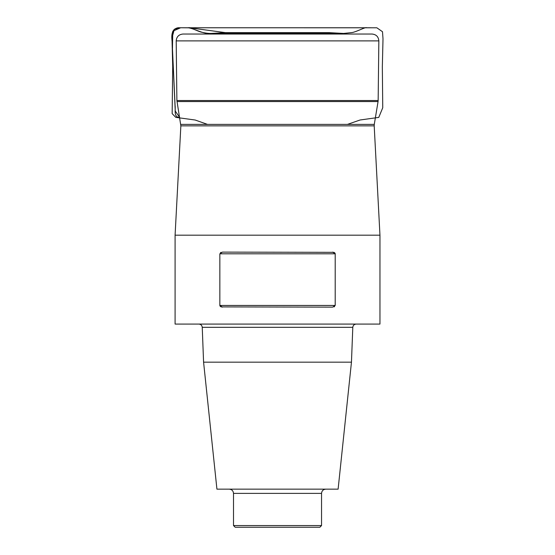 <?xml version="1.0" encoding="UTF-8"?>
<svg xmlns="http://www.w3.org/2000/svg" width="555" height="555" viewBox="0 0 555 555"><rect width="100%" height="100%" fill="white"/><g stroke="black" fill="none" stroke-linecap="round" stroke-linejoin="round"><path stroke-width="0.83" d="M182.97 34.035L372.072 34.035C376.221 34.452 378.482 36.734 378.843 40.89L176.199 40.89C176.566 36.734 178.821 34.452 182.97 34.035M379.96 235.181L379.96 324.071L175.089 324.071L175.089 235.181L379.96 235.181L374.195 125.86L180.854 125.86L176.885 100.517L378.156 100.517L378.843 40.89M378.156 100.517L378.066 101.551L176.976 101.551M221.112 252.338L220.46 252.698M219.912 305.812L220.467 306.554M221.084 306.901L332.632 307.137L335.199 305.444L335.199 253.801L219.849 253.801L219.849 305.444L335.199 305.444M333.964 306.901L334.582 306.554M335.137 253.434L334.575 252.685M333.93 252.338L222.416 252.109L219.849 253.801M332.632 252.109L335.199 253.801M222.416 307.137L219.849 305.444M203.581 362.165L351.461 362.165L338.113 489.156L216.929 489.156L203.581 362.165L202.242 327.325C201.985 325.341 200.854 324.252 198.863 324.071M233.502 525.557L321.546 525.557L319.853 527.25L235.195 527.25L233.502 525.557L233.502 493.388C233.253 490.814 231.837 489.406 229.27 489.156M347.416 124.396L360.091 119.991L378.767 117.396L382.749 107.746L382.333 66.898L383.006 38.871L382.506 31.732L376.866 27.799L188.506 27.764C189.276 26.841 197.185 31.018 200.91 32.044C205.294 33.092 208.708 33.55 211.143 33.432L343.392 33.432L328.879 32.634L225.51 32.634L228.174 34.035L225.531 32.634L329.663 32.641L225.385 32.641L189.865 27.833L180.646 27.764L172.765 31.205L172.452 49.027L175.255 111.042L179.612 117.41C173.41 117.507 175.713 109.474 175.082 105.478L172.445 48.486C173.042 42.402 169.636 34.535 174.312 29.366L171.994 37.962L172.702 66.78L172.161 113.622L175.81 117.376L195.2 120.033L207.514 124.396M180.77 124.396L374.278 124.396L378.066 101.551M351.461 362.165L352.8 327.325L202.242 327.325M321.546 525.557L321.546 493.388L233.502 493.388M225.406 32.641L211.358 33.432C203.234 34.389 196.033 29.11 188.367 27.764L179.14 27.764L174.312 29.366C176.192 28.125 177.801 27.59 179.14 27.764L366.543 27.771C366.092 26.64 356.782 31.691 352.272 32.53L343.718 33.432L211.358 33.432L225.531 32.634L329.531 32.634L326.874 34.035M176.885 100.517L176.199 40.89M180.854 125.86L175.089 235.181M374.195 125.86L374.278 124.396M321.546 493.388C321.796 490.814 323.204 489.406 325.778 489.156M352.8 327.325C353.042 325.355 354.173 324.273 356.185 324.071M183.351 27.764L180.458 27.771L183.351 27.764M192.828 27.771L367.209 27.771L192.828 27.771M371.087 27.771L187.84 27.771L371.087 27.771"/></g></svg>
